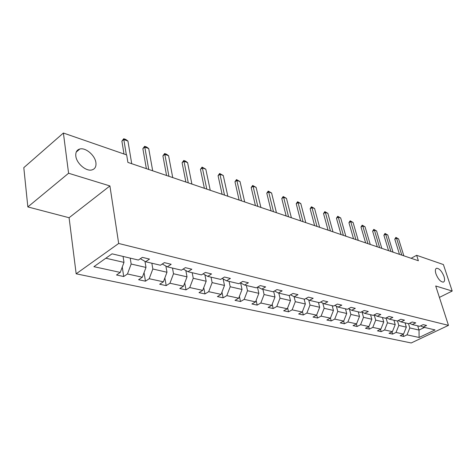 <?xml version="1.0" encoding="UTF-8"?>
<svg xmlns="http://www.w3.org/2000/svg" width="476" height="476" viewBox="0 0 476 476"><rect width="100%" height="100%" fill="white"/><g stroke="black" fill="none" stroke-linecap="round" stroke-linejoin="round"><path stroke-width="0.71" d="M435.939 273.843C434.993 270.618 435.237 268.75 436.67 268.238C439.437 268.512 441.877 271.255 444.001 276.473C444.971 279.715 444.733 281.602 443.281 282.131C440.514 281.857 438.063 279.097 435.939 273.843M75.827 156.122C75.452 152.237 76.803 149.863 79.879 148.988C85.698 147.352 95.111 155.468 95.908 162.685C96.348 166.612 94.998 169.034 91.856 169.944C86.132 171.616 76.541 163.417 75.827 156.122M76.16 273.807L411.21 342.97L448.475 325.37L118.679 243.474L76.16 273.807L69.085 217.728L109.914 185.938L68.586 173.246L27.846 206.923L69.085 217.728M27.846 206.923L23.8 167.653L63.391 133.03L68.586 173.246M439.407 297.405L452.2 291.044L443.4 264.561L416.649 255.303L411.121 258.284M408.509 323.668L409.806 327.946L419.017 330.058L419.1 337.472L407.039 334.848L403.678 336.461L403.041 334.33M417.72 325.84L419.017 330.058L424.491 327.434M409.806 327.946L407.039 334.848M397.484 320.931L398.823 325.429L406.325 327.149L403.547 334.087L400.173 335.711L403.678 336.461M403.547 334.087L396.014 332.444L392.629 334.098L391.974 331.867M386.042 317.962L387.458 322.823L395.223 324.602L392.402 331.659L389.005 333.319L392.629 334.098M392.402 331.659L384.614 329.963L381.193 331.647L380.526 329.321M374.195 314.88L375.695 320.122L383.733 321.966L380.871 329.148L377.444 330.844L381.193 331.647M380.871 329.148L372.803 327.393L369.358 329.112L368.674 326.679M362.022 312.024L363.503 317.325L371.833 319.235L368.93 326.548L365.479 328.285L369.358 329.112M368.93 326.548L360.57 324.733L357.101 326.488L356.399 323.936M349.432 309.162L350.866 314.428L359.505 316.409L356.56 323.858L353.079 325.632L357.101 326.488M356.56 323.858L347.891 321.972L344.392 323.769L343.672 321.092M336.365 306.199L337.758 311.423L346.718 313.476L343.726 321.062L340.221 322.877L344.392 323.769M343.726 321.062L334.735 319.104L331.207 320.949L330.457 318.063M322.811 303.135L324.15 308.299L333.45 310.435L330.415 318.164L326.881 320.021L331.207 320.949M330.415 318.164L321.08 316.135L317.528 318.022L316.718 314.832M308.728 299.963L310.013 305.057L319.676 307.27L316.594 315.16L313.029 317.058L317.528 318.022M316.594 315.16L306.895 313.047L303.313 314.975L302.45 311.465M294.091 296.679L295.31 301.683L305.36 303.991L302.23 312.03L298.642 313.976L303.313 314.975M302.23 312.03L292.145 309.834L288.545 311.816L287.617 307.948M278.823 293.121L280.019 298.178L290.479 300.576L287.296 308.781L283.684 310.774L288.545 311.816M287.296 308.781L276.806 306.496L273.176 308.525L272.189 304.265M262.925 289.378L264.097 294.525L274.985 297.024L271.754 305.396L268.119 307.442L273.176 308.525M271.754 305.396L260.83 303.016L257.177 305.098L256.13 300.404M246.354 285.475L247.508 290.717L258.855 293.323L255.57 301.873L251.911 303.974L257.177 305.098M255.57 301.873L244.182 299.392L240.511 301.534L239.404 296.358M229.075 281.405L230.2 286.748L242.04 289.467L238.696 298.202L235.019 300.356L240.511 301.534M238.696 298.202L226.82 295.614L223.131 297.809L221.959 292.103M211.035 277.151L212.129 282.607L224.493 285.439L221.096 294.37L217.401 296.584L223.131 297.809M221.096 294.37L208.696 291.669L204.983 293.924L203.752 287.629M192.191 272.712L193.25 278.276L206.173 281.239L202.716 290.366L199.004 292.645L204.983 293.924M202.716 290.366L189.757 287.546L186.033 289.866L184.736 282.905M172.485 268.071L173.508 273.748L187.02 276.848L183.504 286.183L179.773 288.527L186.033 289.866M183.504 286.183L169.944 283.232L166.207 285.624L164.857 277.925M151.85 263.21L152.832 269.005L166.981 272.248L163.405 281.81L159.662 284.226L166.207 285.624M163.405 281.81L149.208 278.716L145.454 281.185L144.055 272.647M130.222 258.117L131.156 264.031L145.995 267.435L142.348 277.228L138.599 279.715L145.454 281.185M142.348 277.228L127.467 273.986L123.706 276.526L122.267 267.042M105.839 258.224L123.986 262.389L120.273 272.421L116.519 274.985L123.706 276.526M120.273 272.421L93.897 266.679L112.044 253.833L138.397 260.045L142.33 257.361L149.506 259.081L145.579 261.735L160.43 265.233L164.351 262.633L171.181 264.275L167.272 266.846L181.427 270.178L185.331 267.661L191.846 269.22L187.949 271.713L201.455 274.896L205.34 272.456L211.564 273.944L207.685 276.366L220.584 279.4L224.452 277.032L230.396 278.454L226.534 280.804L238.875 283.708L242.718 281.405L248.401 282.768L244.563 285.053L256.374 287.831L260.193 285.594L265.638 286.897L261.824 289.116L273.135 291.782L276.931 289.598L282.149 290.848L278.359 293.014L289.206 295.566L292.978 293.442L297.982 294.644L294.222 296.75L304.628 299.202L308.371 297.131L313.172 298.279L309.442 300.332L319.438 302.688L323.156 300.671L327.768 301.778L324.067 303.777L333.676 306.044L337.359 304.075L341.798 305.14L338.121 307.091L347.367 309.269L351.026 307.347L355.292 308.371L351.645 310.275L360.546 312.369L364.176 310.495L368.287 311.482L364.67 313.345L373.243 315.362L376.843 313.529L380.806 314.481L377.218 316.296L385.483 318.248L389.053 316.457L392.873 317.373L389.314 319.146L397.287 321.026L400.828 319.277L404.511 320.158L400.988 321.895L408.688 323.71L412.192 321.996L415.75 322.853L412.252 324.549L419.689 326.304L423.164 324.626L426.603 325.453L423.14 327.113L435.046 329.922L419.1 337.472M63.391 133.03L126.664 154.932L127.901 162.411L418.38 260.741L416.649 255.303M409.598 323.263L412.252 324.549M405.034 322.847L406.325 327.149M398.823 325.429L396.014 332.444M398.239 320.556L400.988 321.895M393.932 320.235L395.223 324.602M387.458 322.823L384.614 329.963M386.47 317.748L389.314 319.146M382.448 317.528L383.733 321.966M375.695 320.122L372.803 327.393M374.273 314.838L377.218 316.296M370.554 314.731L371.833 319.235M363.503 317.325L360.57 324.733M361.617 311.822L364.67 313.345M358.232 311.828L359.505 316.409M350.866 314.428L347.891 321.972M348.48 308.686L351.645 310.275M345.457 308.817L346.718 313.476M337.758 311.423L334.735 319.104M334.83 305.425L338.121 307.091M332.2 305.693L333.45 310.435M324.15 308.299L321.08 316.135M320.645 302.034L324.067 303.777M318.438 302.45L319.676 307.27M310.013 305.057L306.895 313.047M305.889 298.506L309.442 300.332M304.14 299.083L305.36 303.991M295.31 301.683L292.145 309.834M290.527 294.822L294.222 296.75M289.259 295.536L290.479 300.576M280.019 298.178L276.806 306.496M274.515 290.991L278.359 293.014M273.688 291.467L274.985 297.024M264.097 294.525L260.83 303.016M257.819 286.986L261.824 289.116M257.474 287.189L258.855 293.323M247.508 290.717L244.182 299.392M240.386 282.803L244.563 285.053M240.624 282.928L242.04 289.467M230.2 286.748L226.82 295.614M222.173 278.43L226.534 280.804M223.149 278.96L224.493 285.439M212.129 282.607L208.696 291.669M203.127 273.849L207.685 276.366M204.906 274.83L206.173 281.239M193.25 278.276L189.757 287.546M183.189 269.041L187.949 271.713M185.836 270.529L187.02 276.848M173.508 273.748L169.944 283.232M162.292 264.001L167.272 266.846M165.886 266.054L166.981 272.248M152.832 269.005L149.208 278.716M140.361 258.706L145.579 261.735M144.996 261.395L145.995 267.435M131.156 264.031L127.467 273.986M452.2 291.044L435.707 285.981L448.475 325.37M109.914 185.938L118.679 243.474M123.07 256.433L123.986 262.389M420.57 325.876L423.14 327.113M126.342 154.819L123.819 139.551L121.886 141.122L123.742 138.73L125.789 139.474L127.931 141.033L131.721 163.702M123.998 154.004L121.886 141.122M127.931 141.033L123.819 139.551L123.742 138.73M148.738 169.462L144.787 147.132L142.859 148.655L144.644 146.305L146.608 147.019L148.714 148.548L152.695 170.807M146.37 168.665L142.859 148.655M148.714 148.548L144.787 147.132L144.644 146.305M168.95 176.304L164.827 154.379L162.905 155.854L164.631 153.552L166.505 154.23L168.581 155.735L172.734 177.59M166.57 175.501L162.905 155.854M168.581 155.735L164.827 154.379L164.631 153.552M188.282 182.849L184.004 161.31L182.088 162.744L183.754 160.483L185.551 161.132L187.598 162.613L191.899 184.075M185.89 182.04L182.088 162.744M187.598 162.613L184.004 161.31L183.754 160.483M206.78 189.115L202.365 167.957L200.455 169.343L202.074 167.124L205.81 169.2L210.249 190.287M204.388 188.3L200.455 169.343M205.81 169.2L202.365 167.957L202.074 167.124M224.511 195.112L219.971 174.323L218.067 175.674L219.632 173.49L223.274 175.513L227.831 196.237M222.108 194.303L218.067 175.674M223.274 175.513L219.971 174.323L219.632 173.49M241.505 200.866L236.858 180.428L234.965 181.743L236.483 179.595L240.029 181.576L244.694 201.949M239.107 200.057L234.965 181.743M240.029 181.576L236.858 180.428L236.483 179.595M257.819 206.388L253.077 186.294L251.191 187.568L252.667 185.461L256.118 187.395L260.884 207.429M255.422 205.578L251.191 187.568M256.118 187.395L253.077 186.294L252.667 185.461M273.492 211.695L268.66 191.929L266.786 193.173L268.22 191.102L271.588 192.988L276.431 212.689M271.094 210.88L266.786 193.173M271.588 192.988L268.66 191.929L268.22 191.102M288.557 216.794L283.648 197.35L281.786 198.557L283.178 196.523L286.463 198.367L291.383 217.752M286.165 215.985L281.786 198.557M286.463 198.367L283.648 197.35L283.178 196.523M303.045 221.697L298.071 202.568L296.227 203.746L297.577 201.741L300.784 203.544L305.77 222.619M300.659 220.894L296.227 203.746M300.784 203.544L298.071 202.568L297.577 201.741M316.998 226.421L311.964 207.59L310.132 208.738L311.447 206.768L314.577 208.536L319.622 227.308M314.618 225.618L310.132 208.738M314.577 208.536L311.964 207.59L311.447 206.768M330.439 230.973L325.358 212.433L323.531 213.557L324.816 211.618L327.875 213.343L332.968 231.83M328.071 230.17L323.531 213.557M327.875 213.343L325.358 212.433L324.816 211.618M343.398 235.358L338.269 217.104L336.461 218.198L337.71 216.288L340.703 217.984L345.838 236.185M341.036 234.561L336.461 218.198M340.703 217.984L338.269 217.104L337.71 216.288M355.905 239.589L350.735 221.614L348.938 222.679L350.152 220.804L353.085 222.459L358.255 240.386M353.549 238.797L348.938 222.679M353.085 222.459L350.735 221.614L350.152 220.804M367.972 243.676L362.772 225.963L360.987 227.01L362.171 225.16L365.038 226.784L370.245 244.444M365.627 242.885L360.987 227.01M365.038 226.784L362.772 225.963L362.171 225.16M379.628 247.621L374.404 230.17L372.631 231.193L373.785 229.367L376.593 230.961L381.823 248.365M377.301 246.836L372.631 231.193M376.593 230.961L374.404 230.17L373.785 229.367M390.897 251.435L385.649 234.234L383.888 235.233L385.019 233.442L387.767 235.001L393.021 252.155M388.577 250.65L383.888 235.233M387.767 235.001L385.649 234.234L385.019 233.442M401.792 255.124L396.526 238.173L394.782 239.148L395.883 237.381L398.579 238.91L403.844 255.82M399.483 254.345L394.782 239.148M398.579 238.91L396.526 238.173L395.883 237.381M436.67 268.238L436.028 268.571M79.879 148.988L76.231 152.064"/></g></svg>

